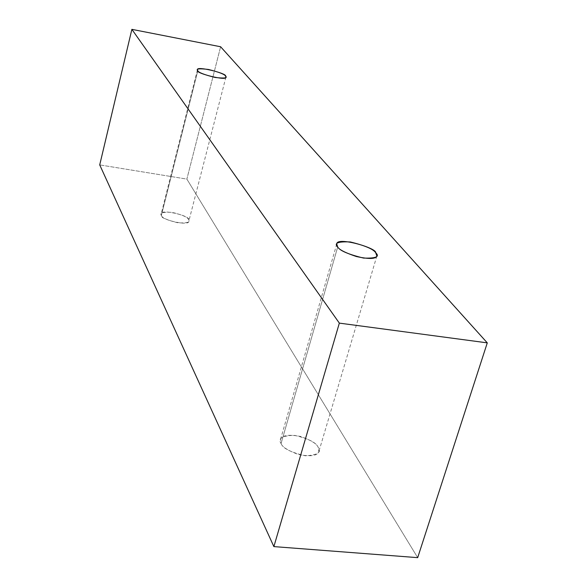 <?xml version="1.0" encoding="UTF-8"?>
<svg xmlns="http://www.w3.org/2000/svg" width="587" height="587" viewBox="0 0 587 587"><rect width="100%" height="100%" fill="white"/><g stroke="black" fill="none" stroke-linecap="round" stroke-linejoin="round"><path stroke-width="0.44" stroke-dasharray="2.94 2.2" d="M417.687 557.65L186.871 179.101L220.609 46.755L186.871 179.101L99.717 164.896L186.871 179.101L417.687 557.65M281.07 443.493C282.677 448.277 290.785 452.379 305.387 455.813C317.633 455.072 321.881 452.225 318.139 447.279C316.327 442.576 308.329 438.57 294.138 435.246C282.002 435.825 277.651 438.577 281.07 443.493L280.469 439.575C281.826 435.261 288.525 434.226 300.559 436.457C311.095 440.265 316.958 443.875 318.139 447.279L318.88 451.498C317.45 455.857 310.611 456.847 298.379 454.47C287.821 450.515 282.053 446.861 281.07 443.493L337.708 246.995L281.07 443.493M161.366 215.451C161.961 217.806 167.471 220.257 177.898 222.811C187.128 223.258 190.694 222.194 188.581 219.626C187.862 217.285 182.403 214.864 172.189 212.377C163.025 211.878 159.422 212.905 161.366 215.451L161.139 214.108C159.98 208.29 190.797 215.979 188.581 219.626L188.853 221.072C189.946 226.949 158.828 219.024 161.366 215.451L197.782 70.778L161.366 215.451M225.914 77.095L188.853 221.072M197.452 69.794L161.139 214.108M376.861 255.961L318.88 451.498M336.755 244.045L280.469 439.575"/><path stroke-width="0.88" d="M220.609 46.755L487.283 342.867L417.687 557.65L487.283 342.867L339.345 323.121L131.87 29.35L220.609 46.755L131.87 29.35L99.717 164.896L131.87 29.35L339.345 323.121L273.872 546.6L339.345 323.121L487.283 342.867L220.609 46.755M99.717 164.896L273.872 546.6L417.687 557.65L273.872 546.6L99.717 164.896M337.708 246.995C333.805 243.084 337.995 241.404 350.278 241.954C364.989 245.549 373.471 249.159 375.731 252.784C379.98 256.739 375.907 258.5 363.522 258.067C348.362 254.347 339.756 250.656 337.708 246.995C339 249.563 345.185 252.733 356.272 256.504C368.93 259.256 375.79 259.072 376.861 255.961L375.731 252.784C376.883 247.956 336.314 236.201 336.755 244.045L337.708 246.995M197.782 70.778C195.625 68.782 199.176 68.341 208.444 69.457C218.929 72.098 224.616 74.285 225.525 76.031C227.859 78.056 224.351 78.533 215.011 77.447C204.313 74.747 198.567 72.524 197.782 70.778C195.5 73.14 227.477 81.424 225.914 77.095L225.525 76.031C227.463 73.588 195.831 65.509 197.452 69.794L197.782 70.778"/></g></svg>
